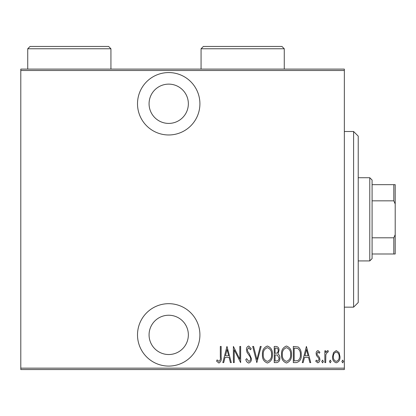 <?xml version="1.0" encoding="UTF-8"?>
<svg xmlns="http://www.w3.org/2000/svg" width="416" height="416" viewBox="0 0 416 416"><rect width="100%" height="100%" fill="white"/><g stroke="black" fill="none" stroke-linecap="round" stroke-linejoin="round"><path stroke-width="0.62" d="M168.709 134.971A31.2 31.2 0 0 0 199.909 103.771A31.2 31.2 0 0 0 168.709 72.571A31.2 31.2 0 0 0 137.509 103.771A31.2 31.2 0 0 0 168.709 134.971M168.709 366.08A31.2 31.2 0 0 0 199.909 334.88A31.2 31.2 0 0 0 168.709 303.68A31.2 31.2 0 0 0 137.509 334.88A31.2 31.2 0 0 0 168.709 366.08M168.709 315.234A19.646 19.646 0 0 1 188.354 334.88A19.646 19.646 0 0 1 168.709 354.526A19.646 19.646 0 0 1 149.068 334.88A19.646 19.646 0 0 1 168.709 315.234M168.709 84.126A19.646 19.646 0 0 1 188.354 103.771A19.646 19.646 0 0 1 168.709 123.412A19.646 19.646 0 0 1 149.068 103.771A19.646 19.646 0 0 1 168.709 84.126M333.523 352.539L336.268 350.584L339.014 352.529L340.002 356.736C340.174 359.84 338.931 361.868 336.268 362.82C333.606 361.873 332.358 359.84 332.535 356.736L333.523 352.539M324.86 362.612L324.86 350.792L325.686 350.792L325.686 352.529L327.564 350.584L328.385 350.99L327.912 352.248L327.418 352.035L325.863 354.583L325.686 362.612L324.86 362.612M318.001 350.584L319.883 352.264L319.296 353.278L317.975 352.035L316.976 353.626L317.221 354.697L319.545 357.578L319.883 359.403C319.987 361.15 319.285 362.289 317.782 362.82L315.734 361.218L316.306 360.126L317.756 361.369L319.051 359.466L318.807 358.337L316.477 355.508L316.15 353.683C316.035 352.108 316.654 351.073 318.001 350.584M296.312 362.612L293.332 362.612L293.332 346.434L298.319 347.017C300.482 349.06 301.449 351.629 301.215 354.728C301.61 358.987 299.972 361.613 296.312 362.612M274.253 362.612L274.253 346.434L276.068 346.434C278.179 346.778 279.162 348.114 279.022 350.444L277.95 353.886C279.318 354.89 279.952 356.268 279.854 358.02C279.989 360.464 278.975 361.998 276.817 362.612L274.253 362.612M256.828 362.612L252.684 346.434L253.583 346.434L256.932 359.497L260.281 346.434L261.186 346.434L256.828 362.612M234.224 362.612L233.392 362.612L233.392 346.434L239.824 359.19L239.824 346.434L240.651 346.434L240.651 362.612L234.224 349.892L234.224 362.612M220.324 357.198L220.324 346.434L221.156 346.434L221.156 357.36C221.64 360.006 220.896 361.894 218.915 363.028L216.59 361.161L217.1 359.918L218.977 361.369C220.22 360.412 220.667 359.018 220.324 357.198M344.354 368.16L344.354 369.548L20.8 369.548L20.8 368.16L344.354 368.16L344.354 70.491L20.8 70.491L20.8 69.103L344.354 69.103L344.354 70.491M20.8 368.16L20.8 70.491M226.964 346.434L231.317 362.612L230.412 362.612L229.086 357.427L225.046 357.427L223.72 362.612L222.815 362.612L226.964 346.434M248.726 363.028C247.12 362.497 246.152 361.322 245.835 359.492L246.646 358.67L248.742 361.369C250.037 360.989 250.656 360.074 250.609 358.628L250.266 357.037L246.99 352.258L246.459 349.799C246.334 347.88 247.099 346.622 248.752 346.018L251.228 348.759L250.453 349.752L248.648 347.682L247.291 349.726L247.915 351.816L249.194 353.428L251.436 358.649C251.545 360.87 250.64 362.331 248.726 363.028M262.428 354.593C262.148 350.355 263.791 347.5 267.348 346.018C270.993 347.402 272.672 350.23 272.386 354.52C272.662 358.764 271.008 361.598 267.426 363.028C263.827 361.639 262.163 358.826 262.428 354.593M281.512 354.593C281.232 350.355 282.87 347.5 286.426 346.018C290.072 347.402 291.756 350.23 291.465 354.52C291.746 358.764 290.092 361.598 286.504 363.028C282.911 361.639 281.247 358.826 281.512 354.593M306.4 346.434L310.757 362.612L309.852 362.612L308.521 357.427L304.486 357.427L303.155 362.612L302.25 362.612L306.4 346.434M321.75 361.473L322.577 360.126L323.409 361.473L322.577 362.82L321.75 361.473M329.42 361.473L330.252 360.126L331.084 361.473L330.252 362.82L329.42 361.473M341.869 361.473L342.696 360.126L343.528 361.473L342.696 362.82L341.869 361.473M228.66 355.768L227.068 349.554L225.472 355.768L228.66 355.768M271.554 354.515C271.757 351.062 270.369 348.785 267.389 347.682C264.425 348.826 263.052 351.125 263.26 354.588C263.063 358.02 264.441 360.282 267.389 361.369C270.384 360.282 271.773 357.999 271.554 354.515M276.219 348.093L275.08 348.093L275.08 353.278L275.647 353.278C277.368 353.205 278.216 352.269 278.195 350.475C278.252 349.024 277.592 348.234 276.219 348.093M275.636 354.942L275.08 354.942L275.08 360.953L276.307 360.953C278.112 360.88 279.016 359.902 279.022 358.02L277.384 355.129L275.636 354.942M290.638 354.515C290.836 351.062 289.448 348.785 286.468 347.682C283.509 348.826 282.131 351.125 282.339 354.588C282.147 358.02 283.52 360.282 286.468 361.369C289.468 360.282 290.857 357.999 290.638 354.515M294.164 348.093L294.164 360.953L298.054 360.542C299.796 359.055 300.57 357.12 300.383 354.723C300.581 352.154 299.733 350.095 297.83 348.551L294.164 348.093M308.1 355.768L306.504 349.554L304.907 355.768L308.1 355.768M339.17 356.746C339.29 354.359 338.322 352.789 336.268 352.035C334.209 352.789 333.242 354.359 333.362 356.746C333.237 359.122 334.204 360.662 336.268 361.369C338.328 360.662 339.295 359.122 339.17 356.746M353.6 131.503L358.223 136.126L358.223 302.526L353.6 307.148L353.6 131.503L344.354 131.503M353.6 307.148L344.354 307.148M369.777 177.726L372.091 180.034L372.091 258.612L369.777 260.926L369.777 177.726L358.223 177.726M369.777 260.926L358.223 260.926M372.091 184.657L395.2 184.657L395.2 253.989L393.812 253.989L393.812 237.812L395.2 234.65M395.2 204.001L393.812 200.834L393.812 184.657M372.091 200.834L393.812 200.834M372.091 237.812L393.812 237.812M372.091 253.989L393.812 253.989M284.268 48.766L201.068 48.766L203.377 46.452L281.954 46.452L284.268 48.766L284.268 69.103M201.068 48.766L201.068 69.103M110.932 48.766L27.732 48.766L30.046 46.452L108.623 46.452L110.932 48.766L110.932 69.103M27.732 48.766L27.732 69.103"/></g></svg>

